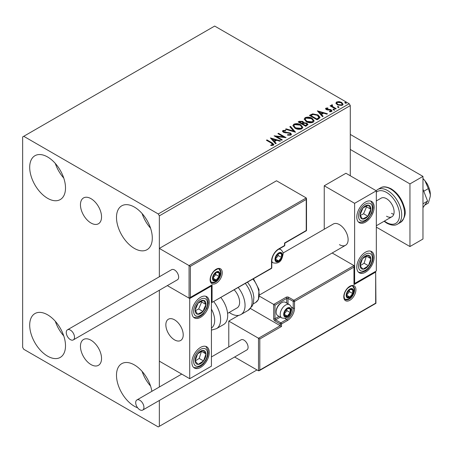 <?xml version="1.0" encoding="UTF-8"?>
<svg xmlns="http://www.w3.org/2000/svg" width="453" height="453" viewBox="0 0 453 453"><rect width="100%" height="100%" fill="white"/><g stroke="black" fill="none" stroke-linecap="round" stroke-linejoin="round"><path stroke-width="0.68" d="M90.996 198.663A14.915 8.613 -120 0 0 83.539 197.927A14.915 8.613 -120 0 0 81.257 209.875A14.915 8.613 -120 0 0 90.996 223.018A14.915 8.613 -120 0 0 98.454 223.754A14.915 8.613 -120 0 0 100.742 211.806A14.915 8.613 -120 0 0 90.996 198.663M90.996 340.22A14.915 8.613 -120 0 0 83.539 339.484A14.915 8.613 -120 0 0 81.257 351.432A14.915 8.613 -120 0 0 90.996 364.574A14.915 8.613 -120 0 0 98.454 365.311A14.915 8.613 -120 0 0 100.742 353.363A14.915 8.613 -120 0 0 90.996 340.22M137.638 407.796A25.317 14.615 60 0 1 134.394 406.267A25.317 14.615 60 0 1 117.854 383.957A25.317 14.615 60 0 1 121.738 363.668A25.317 14.615 60 0 1 134.394 364.925A25.317 14.615 60 0 1 151.885 391.313M150.549 386.013A25.317 14.615 60 0 1 142.106 371.398M47.605 198.312A25.317 14.615 60 0 1 31.064 176.007A25.317 14.615 60 0 1 34.943 155.719A25.317 14.615 60 0 1 47.605 156.976A25.317 14.615 60 0 1 64.139 179.28A25.317 14.615 60 0 1 60.26 199.569A25.317 14.615 60 0 1 47.605 198.312M63.754 178.063A25.317 14.615 60 0 1 55.317 163.442M134.394 248.42A25.317 14.615 60 0 1 117.854 226.115A25.317 14.615 60 0 1 121.738 205.826A25.317 14.615 60 0 1 134.394 207.083A25.317 14.615 60 0 1 150.934 229.388A25.317 14.615 60 0 1 147.049 249.677A25.317 14.615 60 0 1 134.394 248.42M150.549 228.17A25.317 14.615 60 0 1 142.106 213.556M47.605 356.154A25.317 14.615 60 0 1 31.064 333.85A25.317 14.615 60 0 1 34.943 313.561A25.317 14.615 60 0 1 47.605 314.818A25.317 14.615 60 0 1 64.139 337.123A25.317 14.615 60 0 1 60.26 357.411A25.317 14.615 60 0 1 47.605 356.154M63.754 335.905A25.317 14.615 60 0 1 55.317 321.29M350.288 175.764L350.288 105.611L159.348 215.849L158.261 213.969L349.201 103.731L214.677 26.064L22.65 136.931L22.65 347.389L23.737 349.269L158.261 426.936L159.348 426.307L159.348 400.469M159.348 387.004L159.348 290.231L159.348 361.166L189.722 378.702L211.421 366.177L211.421 286.002L211.041 285.781M190.373 266.336L190.373 297.4L212.072 284.875L212.072 302.411L271.523 268.091L271.523 261.324A10.125 5.844 -60 0 1 278.686 248.924L284.541 245.543L284.541 243.035L306.239 230.509L306.239 199.439L190.373 266.336L159.348 248.42L159.348 276.766L159.348 215.849M159.348 426.307L256.987 369.937M335.956 103.414L336.613 101.976L339.104 101.591L341.641 102.406L343.097 104.252L342.36 105.289L337.36 104.881L335.888 103.024M332.179 105.323L332.547 106.489L336.222 108.72L335.639 109.06L330.09 105.855L330.673 105.515L331.488 105.985L331.273 105.373L332.225 104.728L332.542 105.226L331.981 106.155M326.664 108.505L326.845 109.264L330.163 109.49L331.211 109.875L332.015 110.9L331.585 111.512L329.631 111.772L329.45 111.279L330.837 111.155L330.656 110.226L326.29 109.615L325.548 108.697L325.945 108.137L327.859 107.939L327.995 108.414L326.664 108.505L326.477 109.281M330.837 111.155L330.837 111.659L330.837 111.155M318.81 118.777L317.043 119.796L309.45 115.407L312.683 113.862L318.017 114.96L320.045 117.316L318.81 118.777M305.747 126.313L298.153 121.931L299.229 121.308L302.859 121.387L303.765 122.729L306.902 123.159L307.966 124.507L305.747 126.313M303.787 122.531L303.765 123.233L306.902 123.658L306.902 123.159M295.526 132.214L285.498 129.235L286.132 128.867L293.742 131.132L289.829 126.738L290.464 126.37L295.526 132.214M282.287 139.864L281.704 140.198L274.105 135.815L283.567 136.891L277.904 133.624L278.487 133.284L286.081 137.667L276.636 136.596L282.287 139.864M271.466 143.171L266.415 140.254L266.998 139.915L272.128 142.876L273.918 144.518L273.397 145.215L271.087 145.538L270.803 145.028L272.123 144.926L272.87 144.382L272.87 144.881L272.615 145.271L271.466 143.171M158.261 213.969L23.737 136.302M270.407 137.95L280.532 140.872L279.897 141.24L276.681 140.283L274.552 141.517L276.205 143.375L275.566 143.737L270.407 137.95M283.731 130.934L283.929 131.931L290.452 132.995L291.455 134.32L290.905 135.107L287.536 135.136L287.627 134.643L290.084 134.683L290.475 134.122L289.858 133.329L283.374 132.282L282.485 131.183L282.961 130.475L285.713 130.373L285.724 130.906L283.731 130.934L283.448 131.823M294.977 128.188L292.893 125.611L293.833 124.201C296.313 123.307 298.629 123.51 300.781 124.796L302.83 127.384L301.862 128.782C299.405 129.649 297.111 129.45 294.977 128.188M306.268 121.67L304.184 119.088L305.129 117.678C307.604 116.789 309.92 116.987 312.077 118.273L314.127 120.86L313.159 122.259C310.701 123.131 308.402 122.933 306.268 121.67M317.338 110.855L327.462 113.777L326.823 114.145L323.612 113.193L321.477 114.422L323.131 116.279L322.496 116.648L317.338 110.855M333.255 109.819L333.108 109.167L334.229 109.252L334.376 109.898L333.255 109.819L333.108 109.167L333.108 109.671L334.229 109.756L334.229 109.252L334.376 109.898M337.734 107.231L337.587 106.585L338.708 106.67L338.85 107.316L337.734 107.231L337.587 106.585L337.587 107.084L338.708 107.168L338.708 106.67L338.85 107.316M345.033 103.012L344.892 102.367L346.007 102.452L346.154 103.097L345.033 103.012L344.892 102.367L344.892 102.871L346.007 102.956L346.007 102.452L346.154 103.097M349.201 103.731L350.288 105.611M266.851 140.504L266.998 139.915M266.998 140.419L273.867 144.756M270.803 145.532L272.123 145.43L272.123 144.926M272.123 145.43L272.615 145.271M270.911 138.516L279.96 141.206M275.911 143.544L274.552 141.517M272.287 138.98L272.287 139.479L274.02 141.427L275.656 140.481L275.656 139.977L272.287 138.98L274.02 140.923L275.656 139.977M274.02 141.427L274.02 140.923M275.022 136.342L283.567 137.395L283.567 136.891M278.34 133.873L278.487 133.284M278.487 133.788L285.186 137.65M281.851 140.113L276.636 137.1L276.636 136.596M287.627 135.158L287.627 134.643M287.627 135.141L290.084 135.187L290.084 134.683M290.084 135.187L290.475 134.122M282.53 131.438L282.961 130.475M282.961 130.979L285.713 130.872L285.713 130.373M283.731 131.432L283.929 131.931M283.929 132.429L285.26 132.791L285.26 132.293M285.26 132.791L286.738 132.814L286.738 132.31M286.738 132.814L290.452 133.499L290.452 132.995M290.452 133.499L291.415 134.552M286.07 129.405L286.132 128.867M286.132 129.371L293.742 131.63L293.742 131.132M290.124 127.067L290.464 126.37M290.464 126.874L295.118 132.095M292.915 125.872L293.833 124.201M293.833 124.7C296.313 123.811 298.629 124.009 300.781 125.294L300.781 124.796M300.781 125.294L302.808 127.627M293.889 125.781L295.554 128.352L301.064 128.845L301.857 127.157L300.197 125.13L294.637 124.632L293.889 125.781L295.554 127.848L301.064 128.346L301.857 127.157M301.064 128.845L301.064 128.346M295.554 128.352L295.554 127.848M298.589 122.18L299.229 121.812L302.859 121.885L302.859 121.387M302.859 121.885L303.765 123.233M306.902 123.658L307.927 124.745M302.729 123.896L302.729 124.399L305.554 126.03L306.981 124.841L306.319 123.493L304.048 123.244L302.729 123.896L305.554 125.526L306.981 124.343M299.518 122.044L299.518 122.542L301.953 123.946L302.944 123.046L302.293 121.732L299.518 122.044L301.953 123.448L302.944 122.542M302.253 123.777L302.253 123.273M301.953 123.946L301.953 123.448M306.222 125.645L306.222 125.141M305.554 126.03L305.554 125.526M304.206 119.349L305.129 117.678M305.129 118.182C307.604 117.287 309.92 117.486 312.077 118.777L312.077 118.273M312.077 118.777L314.105 121.104M305.18 119.258L306.851 121.829L312.36 122.327L313.153 120.634L311.488 118.612L305.934 118.114L305.18 119.258L306.851 121.33L312.36 121.823L313.153 120.634M312.36 122.327L312.36 121.823M306.851 121.829L306.851 121.33M309.886 115.662L312.683 114.36L312.683 113.862M312.683 114.36L318.017 115.458L318.017 114.96M318.017 115.458L320.016 117.565M318.844 118.131L319.008 117.106L318.844 117.633L317.428 115.294L313.091 114.45L310.815 115.521L316.851 119.009L318.844 117.633L318.844 118.131L317.479 119.145L317.479 118.646M310.815 115.521L310.815 116.025L316.851 119.507L317.479 119.145M316.851 119.507L316.851 119.009M317.842 111.421L326.89 114.111M322.836 116.449L321.477 114.422M319.212 111.885L319.212 112.389L320.95 114.332L322.581 113.386L322.581 112.888L319.212 111.885L320.95 113.828L322.581 112.888M320.95 114.332L320.95 113.828M325.605 108.958L325.945 108.137M325.945 108.635L326.941 108.409M327.859 108.397L327.859 107.939M326.664 109.009L326.845 109.768L326.845 109.264M326.845 109.768L327.491 109.977L327.491 109.473M327.491 109.977L330.163 109.988L330.163 109.49M330.163 109.988L331.211 110.373L331.211 109.875M331.211 110.373L331.964 111.132M330.214 111.817L330.837 111.659M334.229 109.756L334.376 110.402M330.526 106.104L330.673 105.515M330.673 106.019L331.488 106.489L331.488 105.985M331.324 105.651L331.59 104.875M331.59 105.373L332.225 105.226L332.225 104.728M332.179 105.821L332.547 106.489M332.547 106.993L335.792 108.969M338.708 107.168L338.85 107.814M335.916 103.267L336.613 101.976M336.613 102.474L339.104 102.095L339.104 101.591M339.104 102.095L341.641 102.905L341.641 102.406M341.641 102.905L343.068 104.496M336.8 103.103L337.949 105.045L341.675 105.396L342.196 104.128L341.064 102.746L337.292 102.367L336.8 103.103L337.949 104.541L341.675 104.898L342.196 104.128M341.675 105.396L341.675 104.898M337.949 105.045L337.949 104.541M346.007 102.956L346.154 103.601M339.439 244.665A12.276 7.084 -120 0 0 345.571 245.271A12.276 7.084 -120 0 0 347.457 235.435A12.276 7.084 -120 0 0 339.439 224.62A12.276 7.084 -120 0 0 333.3 224.014L283.017 253.046M365.475 272.225A12.276 7.084 -60 0 1 359.337 272.831A12.276 7.084 -60 0 1 357.457 262.995A12.276 7.084 -60 0 1 365.475 252.179A12.276 7.084 -60 0 1 371.613 251.574A12.276 7.084 -60 0 1 373.493 261.409A12.276 7.084 -60 0 1 365.475 272.225M365.475 202.072A12.276 7.084 120 0 0 357.457 212.887A12.276 7.084 120 0 0 359.337 222.723A12.276 7.084 120 0 0 365.475 222.117A12.276 7.084 120 0 0 373.493 211.302A12.276 7.084 120 0 0 371.613 201.466A12.276 7.084 120 0 0 365.475 202.072M354.625 203.323L376.324 190.798L376.324 270.973L354.625 283.499L354.625 203.323L324.246 185.787L324.246 229.241M376.324 190.798L345.945 173.261L324.246 185.787M354.625 283.499L354.246 283.278M174.535 339.869A12.276 7.084 60 0 1 166.517 329.054A12.276 7.084 60 0 1 168.397 319.218A12.276 7.084 60 0 1 174.535 319.824A12.276 7.084 60 0 1 182.553 330.645A12.276 7.084 60 0 1 180.673 340.48A12.276 7.084 60 0 1 174.535 339.869M200.571 297.276A12.276 7.084 -60 0 1 206.71 296.67A12.276 7.084 -60 0 1 208.59 306.505A12.276 7.084 -60 0 1 200.571 317.321A12.276 7.084 -60 0 1 194.433 317.927A12.276 7.084 -60 0 1 192.553 308.091A12.276 7.084 -60 0 1 200.571 297.276M200.571 367.428A12.276 7.084 120 0 0 208.59 356.613A12.276 7.084 120 0 0 206.71 346.777A12.276 7.084 120 0 0 200.571 347.389A12.276 7.084 120 0 0 192.553 358.204A12.276 7.084 120 0 0 194.433 368.04A12.276 7.084 120 0 0 200.571 367.428M189.722 378.702L189.722 298.533L211.421 286.002M189.722 298.533L167.344 285.611L189.071 298.153L189.071 265.583L306.239 197.938L276.511 180.775L159.348 248.42M426.086 182.265A7.673 4.428 60 0 1 428.125 185.792M183.086 333.085A12.276 7.084 -120 0 0 177.163 321.811A12.276 7.084 -120 0 0 168.397 319.218A12.276 7.084 -120 0 0 165.979 326.613A12.276 7.084 -120 0 0 171.908 337.887A12.276 7.084 -120 0 0 180.673 340.48A12.276 7.084 -120 0 0 183.086 333.085M306.239 199.439L306.239 197.938M190.373 297.4L189.071 298.153M212.072 284.875L189.722 298.091M212.072 302.411L271.33 268.51A0.923 0.923 0 0 0 271.794 267.712A0.923 0.532 180 0 1 271.523 268.091A0.923 0.532 60 0 1 271.33 268.51M250.475 308.504L280.203 325.713L258.504 338.244L259.807 338.991L259.807 370.061L258.504 370.814L258.504 338.244L228.776 321.081L228.776 346.919M238.686 315.362L228.776 321.081M258.504 370.814L234.609 357.015M259.807 370.061L375.673 303.165L375.673 272.1L353.974 284.626L353.974 265.583L332.185 253.006M353.974 267.089L294.524 301.415L294.524 308.176A10.125 5.844 -60 0 1 287.361 320.577L281.506 323.963L281.506 326.466L280.203 325.713L280.203 323.963L274.994 320.956A1.84 1.065 -120 0 1 273.691 318.702L273.691 304.416L259.461 296.205M375.673 272.1L375.939 303.323L259.156 370.747M353.974 284.626L354.246 266.183M291.449 307.157L293.221 308.176L293.221 301.415A0.923 0.532 0 0 0 294.524 301.415A0.923 0.532 -120 0 0 293.872 300.282L288.663 297.276A1.84 1.065 0 0 0 286.058 297.276L273.691 304.416L274.994 305.169L274.994 318.702L279.042 316.364M284.105 314.189A4.604 2.656 120 0 0 284.546 315.815A4.604 2.656 120 0 0 287.361 316.069A4.604 2.656 120 0 0 290.18 312.564A4.604 2.656 120 0 0 290.18 308.804A4.604 2.656 120 0 0 287.361 308.555A4.604 2.656 120 0 0 284.546 312.06A4.604 2.656 120 0 0 284.105 314.189M284.399 313.855L284.546 315.815L287.361 316.069L290.18 312.564L290.18 308.804L287.361 308.555L284.546 312.06L284.399 313.855M276.166 312.111A7.673 4.428 120 0 0 277.757 315.622L281.789 317.949A7.673 4.428 -60 0 1 280.203 314.439A7.673 4.428 -60 0 1 283.55 306.721A7.673 4.428 -60 0 1 289.461 304.665L285.424 302.338A7.673 4.428 120 0 0 281.59 302.717A7.673 4.428 120 0 0 276.166 312.111L276.166 311.256A6.631 3.828 -60 0 1 280.854 303.142L281.59 302.717M284.399 313.827L286.925 310.684L286.925 308.98M284.41 314.365L287.361 316.069M286.925 310.684L290.18 312.564M288.221 307.672L290.18 308.804M275.43 259.071A4.604 2.656 120 0 0 275.866 260.696A4.604 2.656 120 0 0 278.686 260.951A4.604 2.656 120 0 0 281.5 257.44A4.604 2.656 120 0 0 281.5 253.686A4.604 2.656 120 0 0 278.686 253.431A4.604 2.656 120 0 0 275.866 256.942A4.604 2.656 120 0 0 275.43 259.071M275.718 258.737L275.866 260.696L278.686 260.951L281.5 257.44L281.5 253.686L278.686 253.431L275.866 256.942L275.718 258.737M275.718 258.708L278.25 255.566L278.25 253.861M275.73 259.246L278.686 260.951M278.25 255.566L281.5 257.44M279.541 252.553L281.5 253.686M212.938 278.108A4.604 2.656 120 0 0 213.374 279.739A4.604 2.656 120 0 0 216.194 279.988A4.604 2.656 120 0 0 219.014 276.483A4.604 2.656 120 0 0 219.014 272.723A4.604 2.656 120 0 0 216.194 272.474A4.604 2.656 120 0 0 213.374 275.979A4.604 2.656 120 0 0 212.938 278.108M213.227 277.774L213.374 279.739L216.194 279.988L219.014 276.483L219.014 272.723L216.194 272.474L213.374 275.979L213.227 277.774M213.227 277.751L215.758 274.603L215.758 272.899M213.238 278.284L216.194 279.988M215.758 274.603L219.014 276.483M217.055 271.596L219.014 272.723M346.596 295.146A4.604 2.656 120 0 0 347.032 296.777A4.604 2.656 120 0 0 349.852 297.026A4.604 2.656 120 0 0 352.672 293.521A4.604 2.656 120 0 0 352.672 289.761A4.604 2.656 120 0 0 349.852 289.512A4.604 2.656 120 0 0 347.032 293.017A4.604 2.656 120 0 0 346.596 295.146M346.885 294.812L347.032 296.777L349.852 297.026L352.672 293.521L352.672 289.761L349.852 289.512L347.032 293.017L346.885 294.812M346.885 294.79L349.416 291.641L349.416 289.937M346.902 295.322L349.852 297.026M349.416 291.641L352.672 293.521M350.713 288.635L352.672 289.761M370.016 212.899A7.673 4.428 120 0 0 370.888 209.314A7.673 4.428 120 0 0 368.442 205.135A7.673 4.428 120 0 0 363.023 207.921A7.673 4.428 120 0 0 360.056 214.875A7.673 4.428 120 0 0 362.508 219.048A7.673 4.428 120 0 0 367.921 216.268A7.673 4.428 120 0 0 370.016 212.899M369.263 212.706L370.888 209.314L368.442 205.135L363.023 207.921L360.056 214.875L362.508 219.048L367.921 216.268L369.263 212.706M360.339 215.43L363.583 213.765L366.551 206.806L366.166 206.155M363.583 213.765L367.921 216.268M366.551 206.806L370.888 209.314M205.113 308.102A7.673 4.428 120 0 0 205.985 304.518A7.673 4.428 120 0 0 203.539 300.345A7.673 4.428 120 0 0 198.12 303.125A7.673 4.428 120 0 0 195.152 310.079A7.673 4.428 120 0 0 197.604 314.257A7.673 4.428 120 0 0 203.023 311.471A7.673 4.428 120 0 0 205.113 308.102M204.36 307.91L205.985 304.518L203.539 300.345L198.12 303.125L195.152 310.079L197.604 314.257L203.023 311.471L204.36 307.91M195.436 310.633L198.68 308.969L201.647 302.009L201.268 301.358M198.68 308.969L203.023 311.471M201.647 302.009L205.985 304.518M196.03 363.453A7.673 4.428 120 0 0 198.12 364.41A7.673 4.428 120 0 0 203.539 360.939A7.673 4.428 120 0 0 205.985 353.935A7.673 4.428 120 0 0 203.023 350.407A7.673 4.428 120 0 0 197.604 353.878A7.673 4.428 120 0 0 195.152 360.882A7.673 4.428 120 0 0 196.03 363.453M196.494 362.564L198.12 364.41L203.539 360.939L205.985 353.935L203.023 350.407L197.604 353.878L195.152 360.882L196.494 362.564M195.232 360.979L199.201 358.436L201.494 351.251M199.201 358.436L203.539 360.939M201.647 351.432L205.985 353.935M360.933 268.25A7.673 4.428 120 0 0 363.023 269.207A7.673 4.428 120 0 0 368.442 265.735A7.673 4.428 120 0 0 370.888 258.731A7.673 4.428 120 0 0 367.921 255.198A7.673 4.428 120 0 0 362.508 258.674A7.673 4.428 120 0 0 360.056 265.673A7.673 4.428 120 0 0 360.933 268.25M361.398 267.355L363.023 269.207L368.442 265.735L370.888 258.731L367.921 255.198L362.508 258.674L360.056 265.673L361.398 267.355M360.129 265.775L364.099 263.227L366.398 256.041M364.099 263.227L368.442 265.735M366.551 256.222L370.888 258.731M211.421 328.034A16.874 9.745 -120 0 0 211.421 309.116M213.827 301.709A19.943 11.518 60 0 1 216.472 328.668L223.561 324.575A19.943 11.518 -120 0 0 220.917 297.615M234.252 289.92A12.276 7.084 60 0 1 238.816 306.052A12.276 7.084 60 0 1 237.083 307.91L227.587 313.391M238.278 287.593A19.943 11.518 60 0 1 243.731 311.539A19.943 11.518 60 0 1 240.922 314.552A19.943 11.518 60 0 1 229.224 312.445M70.385 339.62A5.832 3.364 -120 0 0 73.301 339.909A5.832 3.364 -120 0 0 74.196 335.237A5.832 3.364 -120 0 0 70.385 330.095A5.832 3.364 -120 0 0 67.469 329.807A5.832 3.364 -120 0 0 66.574 334.478A5.832 3.364 -120 0 0 70.385 339.62M73.301 339.909L177.451 279.778A5.832 3.364 -120 0 0 178.34 275.107A5.832 3.364 -120 0 0 174.535 269.965A5.832 3.364 -120 0 0 171.619 269.677L67.469 329.807M143.941 407.394A5.832 3.364 -120 0 0 141.393 401.522A5.832 3.364 -120 0 0 136.902 399.965A5.832 3.364 -120 0 0 135.696 402.632A5.832 3.364 -120 0 0 138.239 408.498A5.832 3.364 -120 0 0 142.735 410.061A5.832 3.364 -120 0 0 143.941 407.394M142.735 410.061L246.879 349.931A5.832 3.364 -120 0 0 248.091 347.264A5.832 3.364 -120 0 0 245.543 341.392A5.832 3.364 -120 0 0 241.053 339.835L211.421 356.941M422.972 189.201L427.592 201.104L422.972 203.771M427.592 201.104L422.972 207.672M350.288 134.428L422.972 176.393L422.972 239.025L409.954 246.545L376.324 227.129M350.288 149.456L409.954 183.907L409.954 246.545M422.972 176.393L409.954 183.907M376.324 200.945L381.149 198.159A10.742 6.2 60 0 1 386.522 198.691A10.742 6.2 60 0 1 393.538 208.154A10.742 6.2 60 0 1 391.89 216.761A10.742 6.2 60 0 1 386.522 216.228M393.77 214.252A10.742 6.2 60 0 1 391.511 213.346M422.972 178.556A15.345 8.856 60 0 1 424.925 180.702L428.351 188.601L423.765 191.251M422.972 178.669L424.925 180.702A15.345 8.856 60 0 1 430.35 194.682L430.203 196.664L428.351 203.069L424.75 205.147M428.351 188.601L430.35 194.682A15.345 8.856 60 0 1 430.225 196.483A15.345 8.856 60 0 1 430.214 196.568M272.128 143.38L272.128 142.876M299.229 121.812L299.229 121.308M310.599 115.249L310.599 114.745M328.646 109.966L328.646 109.467M334.359 108.142L334.359 107.644M210.118 279.739A8.59 4.96 -60 0 1 216.194 269.218A8.59 4.96 -60 0 1 222.27 272.723A8.59 4.96 -60 0 1 216.194 283.25A8.59 4.96 -60 0 1 210.118 279.739M220.968 272.723A7.673 4.428 120 0 0 219.377 269.212C219.144 268.085 217.338 268.776 213.946 271.285C211.681 273.816 210.498 276.506 210.39 279.365C210.775 281.636 211.217 282.683 211.71 282.502A7.673 4.428 120 0 0 217.621 280.447A7.673 4.428 120 0 0 220.968 272.723M284.812 245.164A0.923 0.532 180 0 1 284.541 245.543A0.923 0.532 -120 0 1 284.348 245.962A0.923 0.923 0 0 0 284.812 245.164L284.812 243.193L306.511 230.662L306.511 198.533M284.348 245.962L278.493 249.343A0.923 0.532 -120 0 0 278.686 248.924M278.493 249.343C274.444 252.162 272.213 256.036 271.794 260.951A0.923 0.532 180 0 1 271.523 261.324M355.928 289.761A8.59 4.96 -60 0 1 349.852 300.282A8.59 4.96 -60 0 1 343.776 296.777A8.59 4.96 -60 0 1 349.852 286.256A8.59 4.96 -60 0 1 355.928 289.761M345.367 299.535A7.673 4.428 120 0 0 351.279 297.485A7.673 4.428 120 0 0 354.625 289.761A7.673 4.428 120 0 0 353.034 286.251C352.808 285.124 350.996 285.815 347.604 288.323C345.339 290.854 344.155 293.544 344.048 296.404C344.433 298.669 344.869 299.716 345.367 299.535M286.709 303.08L286.709 298.408A0.923 0.532 180 0 1 288.012 298.408L293.221 301.415A0.923 0.532 -60 0 1 293.872 300.282L353.974 265.583M281.506 326.466L259.807 338.991M288.663 297.276A0.923 0.532 120 0 0 288.012 298.408L288.012 303.827M284.943 318.431L286.709 319.45A9.207 5.317 120 0 0 293.221 308.176A0.923 0.532 0 0 0 294.524 308.176M280.339 317.117L275.645 319.829L280.854 322.836L286.709 319.45A0.923 0.532 60 0 1 287.361 320.577M286.058 297.276A0.923 0.532 60 0 1 286.709 298.408L274.994 305.169M280.203 323.963A0.923 0.532 0 0 0 281.506 323.963A0.923 0.532 60 0 0 280.854 322.836A0.923 0.532 120 0 0 280.203 323.963M274.994 320.956A0.923 0.532 -60 0 1 275.645 319.829A0.923 0.532 60 0 1 274.994 318.702A0.923 0.532 0 0 1 273.691 318.702M283.674 314.439A5.215 3.012 120 0 0 287.361 316.568A5.215 3.012 120 0 0 291.053 310.18A5.215 3.012 120 0 0 287.361 308.051A5.215 3.012 120 0 0 283.674 314.439M274.994 259.32A5.215 3.012 120 0 0 278.686 261.449A5.215 3.012 120 0 0 282.372 255.062A5.215 3.012 120 0 0 278.686 252.933A5.215 3.012 120 0 0 274.994 259.32M271.794 262.072L273.114 262.831A7.673 4.428 -60 0 1 271.794 261.115M278.635 249.263A7.673 4.428 -60 0 1 280.781 249.546L279.461 248.782M212.502 278.363A5.215 3.012 120 0 0 216.194 280.492A5.215 3.012 120 0 0 219.881 274.105A5.215 3.012 120 0 0 216.194 271.97A5.215 3.012 120 0 0 212.502 278.363M346.166 295.401A5.215 3.012 120 0 0 349.852 297.53A5.215 3.012 120 0 0 353.538 291.143A5.215 3.012 120 0 0 349.852 289.008A5.215 3.012 120 0 0 346.166 295.401M371.284 213.125A9.819 5.668 120 0 0 369.269 203.187A9.819 5.668 120 0 0 359.659 211.064A9.819 5.668 120 0 0 361.675 220.996A9.819 5.668 120 0 0 371.284 213.125M206.381 308.329A9.819 5.668 120 0 0 204.371 298.397A9.819 5.668 120 0 0 194.756 306.268A9.819 5.668 120 0 0 196.772 316.205A9.819 5.668 120 0 0 206.381 308.329M194.756 365.146A9.819 5.668 120 0 0 204.371 361.93A9.819 5.668 120 0 0 206.381 349.665A9.819 5.668 120 0 0 196.772 352.887A9.819 5.668 120 0 0 194.756 365.146M359.659 269.943A9.819 5.668 120 0 0 369.269 266.721A9.819 5.668 120 0 0 371.284 254.461A9.819 5.668 120 0 0 361.675 257.683A9.819 5.668 120 0 0 359.659 269.943M247.57 282.23L250.209 286.047L252.984 292.462L253.878 297.23L253.329 303.391L252.321 305.917L248.012 310.458A19.943 11.518 -120 0 0 250.82 307.445A19.943 11.518 -120 0 0 245.367 283.499M253.51 278.799L259.031 289.614L258.414 299.569L255.662 302.496A16.874 9.745 -120 0 0 258.04 299.948A16.874 9.745 -120 0 0 252.961 279.116M380.452 187.933C382.927 186.217 386.505 186.523 391.194 188.844C397.485 192.842 401.817 198.85 404.178 206.862C406.403 212.808 405.146 218.012 400.401 222.48A19.943 11.518 -120 0 0 403.459 206.494A19.943 11.518 -120 0 0 390.424 188.918A19.943 11.518 -120 0 0 380.452 187.933L377.632 189.558A19.943 11.518 60 0 1 387.604 190.549A19.943 11.518 60 0 1 400.633 208.125A19.943 11.518 60 0 1 397.575 224.105C395.022 225.815 391.443 225.509 386.839 223.193L384.07 221.274M384.416 221.075A18.409 10.629 -120 0 0 386.522 222.491A18.409 10.629 -120 0 0 399.54 214.977A18.409 10.629 -120 0 0 386.522 192.429A18.409 10.629 -120 0 0 376.324 192.225M259.586 294.914L345.571 245.271M391.89 216.761L376.324 225.747M271.794 267.712L271.794 260.951M281.789 317.949C289.665 319.642 290.905 313.233 291.772 309.178C292.14 308.051 291.375 306.551 289.461 304.665M273.114 262.831C280.985 264.524 282.225 258.108 283.091 254.059C283.465 252.933 282.695 251.426 280.781 249.546M211.302 282.185L214.167 282.259L215.832 281.528L217.978 279.677L219.178 277.983L220.079 276.024L220.6 273.102L220.368 271.341L218.907 269.014M344.96 299.223L347.825 299.297L349.49 298.567L351.636 296.715L352.836 295.022L353.736 293.063L354.257 290.141L354.025 288.38L352.564 286.053M358.595 222.174L362.615 222.236L365.639 220.815L368.051 218.788L371.811 213.086L373.113 207.865L372.825 204.541L370.764 201.092M193.691 317.377L197.712 317.44L200.736 316.018L203.148 313.991L206.908 308.289L208.21 303.074L207.921 299.75L205.86 296.302M193.691 367.491L196.477 367.785L200.707 366.149L203.244 363.997L205.849 360.503L207.633 356.375L208.21 353.114L207.984 350.101L205.86 346.409M358.595 272.281L361.381 272.576L365.611 270.945L368.147 268.793L370.752 265.299L372.536 261.171L373.113 257.904L372.887 254.892L370.764 251.205M216.472 328.668L211.421 330.124M248.012 310.458L240.922 314.552M255.662 302.496L253.153 303.946M136.902 399.965L181.721 374.087M400.401 222.48L397.575 224.105M376.132 190.69L377.632 189.558"/></g></svg>
